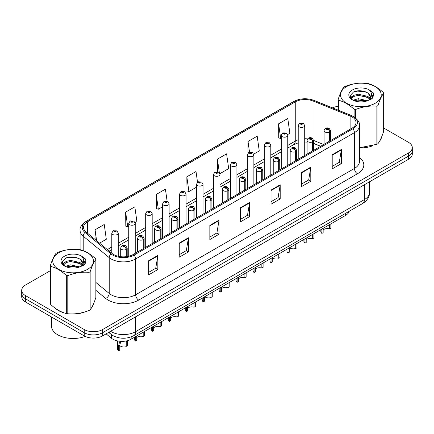 <?xml version="1.0" encoding="UTF-8"?>
<svg xmlns="http://www.w3.org/2000/svg" width="434" height="434" viewBox="0 0 434 434"><rect width="100%" height="100%" fill="white"/><g stroke="black" fill="none" stroke-linecap="round" stroke-linejoin="round"><path stroke-width="0.65" d="M320.601 146.307L313.608 143.48M349.24 211.255A12.977 7.492 180 0 1 345.6 215.378L131.166 339.176A12.977 7.492 180 0 1 111.359 338.178L106.118 333.86M55.335 308.259A20.767 11.989 0 0 0 58.416 310.532A20.767 11.989 0 0 0 63.955 312.822A20.767 11.989 0 0 1 58.416 310.532A20.767 11.989 0 0 1 55.335 308.259M351.969 116.892A13.845 7.991 180 0 1 356.021 122.545A13.845 7.991 180 0 1 351.969 128.198L133.184 254.508A13.845 7.991 180 0 1 112.053 253.445L86.051 232.006A13.845 7.991 180 0 1 83.545 227.421A13.845 7.991 180 0 1 87.597 221.769L295.25 101.882A13.845 7.991 180 0 1 312.985 100.986L350.119 115.997A13.845 7.991 180 0 1 351.969 116.892M352.918 116.345A15.185 8.767 0 0 0 350.889 115.363L313.749 100.352A15.185 8.767 0 0 0 294.301 101.334L86.648 221.221A15.185 8.767 0 0 0 84.95 232.45L110.952 253.89A15.185 8.767 0 0 0 134.128 255.062L352.918 128.746A15.185 8.767 0 0 0 352.918 116.345M50.349 270.686L25.503 285.029A12.977 7.492 0 0 0 21.7 290.33L21.7 296.688A12.977 7.492 0 0 0 25.503 301.988L84.234 335.894L84.234 332.715A12.977 7.492 0 0 0 102.592 332.715L408.497 156.104A12.977 7.492 0 0 0 412.3 150.804A12.977 7.492 0 0 1 408.497 156.104L102.592 332.715A12.977 7.492 0 0 1 84.234 332.715L25.503 298.809L84.234 332.715L84.234 329.536A12.977 7.492 0 0 0 102.592 329.536L408.497 152.925A12.977 7.492 0 0 0 412.3 147.625A12.977 7.492 0 0 0 408.497 142.325L383.651 127.981M21.7 293.509A12.977 7.492 0 0 0 25.503 298.809A12.977 7.492 0 0 1 21.7 293.509M148.661 260.731L148.661 274.858L157.835 269.557L157.835 255.431L148.661 260.731M148.661 272.351L155.73 268.272L157.802 255.897A3.461 1.996 -120 0 0 157.835 255.431M155.665 268.304L157.835 269.557M179.253 243.067L179.253 257.194L188.427 251.899L188.427 237.767L179.253 243.067M179.253 254.687L186.322 250.608L188.389 238.239A3.461 1.996 -120 0 0 188.427 237.767M186.257 250.646L188.427 251.899M209.844 225.403L209.844 239.535L219.018 234.235L219.018 220.109L209.844 225.403M209.844 237.029L216.908 232.949L218.98 220.575A3.461 1.996 -120 0 0 219.018 220.109M216.848 232.982L219.018 234.235M332.205 154.759L332.205 168.891L341.384 163.591L341.384 149.459L332.205 154.759M332.205 166.385L339.274 162.3L341.346 149.931A3.461 1.996 -120 0 0 341.384 149.459M339.209 162.338L341.384 163.591M301.614 172.423L301.614 186.549L310.793 181.255L310.793 167.123L301.614 172.423M301.614 184.043L308.683 179.964L310.755 167.595A3.461 1.996 -120 0 0 310.793 167.123M308.623 179.996L310.793 181.255M271.022 190.081L271.022 204.213L280.201 198.913L280.201 184.786L271.022 190.081M271.022 201.707L278.091 197.622L280.163 185.253A3.461 1.996 -120 0 0 280.201 184.786M278.031 197.66L280.201 198.913M240.431 207.745L240.431 221.872L249.61 216.577L249.61 202.445L240.431 207.745M240.431 219.365L247.499 215.286L249.572 202.917A3.461 1.996 -120 0 0 249.61 202.445M247.44 215.324L249.61 216.577M359.482 147.858A20.767 11.989 0 0 0 372.735 145.748A20.767 11.989 0 0 1 359.482 147.858M379.745 140.931A20.767 11.989 0 0 0 381.557 137.122A20.767 11.989 0 0 1 379.745 140.931M69.554 313.869A20.767 11.989 0 0 0 84.934 311.91A20.767 11.989 0 0 1 69.554 313.869M91.948 307.093A20.767 11.989 0 0 0 93.76 303.285A20.767 11.989 0 0 1 91.948 307.093M338.146 106.357A12.977 7.492 0 0 0 332.498 107.854M73.964 257.053L73.612 257.253M62.539 263.644L64.373 262.592M21.7 290.33A12.977 7.492 0 0 0 25.503 295.63L84.234 329.536M135.12 222.62L136.905 221.59L134.833 206.828L125.654 212.123L125.806 226.168M99.565 243.148L106.314 239.248L104.241 224.487L95.062 229.787L95.062 239.438M219.854 173.698L228.675 168.604L226.608 153.842L217.429 159.142L217.429 171.728M253.749 154.13L259.266 150.945L257.194 136.178L248.02 141.479L248.02 153.186M287.644 134.562L289.858 133.281L287.785 118.52L278.612 123.815L278.758 137.86M167.117 201.213L165.425 189.164L156.245 194.465L156.392 208.504M197.519 182.209L196.016 171.501L186.837 176.801L186.983 190.846M186.837 176.801L188.909 191.562L196.531 187.162M188.909 191.562L186.837 190.792M217.429 159.142L219.344 172.775M248.02 141.479L249.528 152.247M278.612 123.815L280.684 138.582L281.27 138.24M280.684 138.582L278.612 137.806M156.245 194.465L158.318 209.226L162.636 206.73M158.318 209.226L156.245 208.45M125.654 212.123L127.726 226.89L128.746 226.298M127.726 226.89L125.654 226.114M95.062 229.787L96.598 240.702M84.234 335.894A12.977 7.492 0 0 0 102.592 335.894L408.497 159.283A12.977 7.492 0 0 0 412.3 153.983L412.3 147.625M330.882 223.873L330.882 228.213L329.623 228.94L329.623 224.6M321.892 229.065L321.892 233.405A6.488 3.749 180 0 1 320.824 231.338L320.824 229.684M329.623 228.94A4.758 2.745 0 0 0 323.151 230.004M323.151 228.338L323.151 232.678L321.892 233.405M329.704 141.05L329.704 131.936A2.165 1.302 -122.2 0 0 328.109 129.327A1.08 0.624 0 0 0 328.077 128.464A1.08 0.624 0 0 0 326.547 128.464A1.08 0.624 0 0 0 326.547 129.343A1.08 0.624 0 0 0 328.039 129.365L326.878 128.903L327.616 128.724L328.109 129.327M328.039 129.365A2.165 1.194 62.1 0 1 329.504 132.05A3.244 1.872 180 0 1 325.017 131.996A3.244 1.872 180 0 1 324.068 130.667C324.898 128.008 326.59 127.238 329.156 128.356L330.556 130.667A3.244 1.872 180 0 1 329.704 131.936M329.504 141.164L329.504 132.05M304.706 155.481L304.706 125.529A3.244 1.872 180 0 1 302.704 127.26A3.244 1.872 180 0 1 299.167 126.853A3.244 1.872 180 0 1 298.218 125.529L299.509 123.278A2.165 1.302 57.8 0 1 300.664 123.343A1.08 0.624 0 0 0 300.697 124.205A1.08 0.624 0 0 0 302.227 124.205A1.08 0.624 0 0 0 302.227 123.321A1.08 0.624 0 0 0 300.729 123.305L301.766 123.587L301.158 123.94L301.169 123.582M300.729 123.305A2.165 1.194 -117.9 0 0 299.72 123.158A2.165 1.194 -117.9 0 0 299.623 123.218M301.142 123.934L300.664 123.343M301.158 123.94L301.142 123.592M313.934 233.66L313.934 238L312.675 238.727L312.675 234.387M304.945 238.846L304.945 243.186A6.488 3.749 180 0 1 303.876 241.125L303.876 239.465M312.675 238.727A4.758 2.745 0 0 0 306.203 239.79M306.203 238.12L306.203 242.46L304.945 243.186M312.757 150.837L312.757 141.717A2.165 1.302 -122.2 0 0 311.162 139.108A1.08 0.624 0 0 0 311.129 138.245A1.08 0.624 0 0 0 309.599 138.245A1.08 0.624 0 0 0 309.599 139.13A1.08 0.624 0 0 0 311.097 139.146L309.93 138.685L310.668 138.511L311.162 139.108M311.097 139.146A2.165 1.194 62.1 0 1 312.556 141.837A3.244 1.872 180 0 1 308.069 141.777A3.244 1.872 180 0 1 307.12 140.453C307.95 137.79 309.643 137.019 312.209 138.137L313.608 140.453A3.244 1.872 180 0 1 312.757 141.717M312.556 150.951L312.556 141.837M296.986 243.441L296.986 247.781L295.728 248.508L295.728 244.168M287.997 248.633L287.997 252.973A6.488 3.749 180 0 1 286.928 250.912L286.928 249.252M295.728 248.508A4.758 2.745 0 0 0 289.256 249.572M289.256 247.906L289.256 252.246L287.997 252.973M295.809 160.618L295.809 151.504A2.165 1.302 -122.2 0 0 294.214 148.895A1.08 0.624 0 0 0 294.181 148.032A1.08 0.624 0 0 0 292.652 148.032A1.08 0.624 0 0 0 292.652 148.911A1.08 0.624 0 0 0 294.149 148.933L292.983 148.471L293.72 148.298L294.214 148.895M294.149 148.933A2.165 1.194 62.1 0 1 295.608 151.618A3.244 1.872 180 0 1 291.122 151.564A3.244 1.872 180 0 1 290.172 150.24C291.002 147.576 292.695 146.806 295.261 147.923L296.661 150.24A3.244 1.872 180 0 1 295.809 151.504M295.608 160.737L295.608 151.618M280.044 253.228L280.044 257.568L278.785 258.295L278.785 253.955M271.049 258.414L271.049 262.754A6.488 3.749 180 0 1 269.981 260.693L269.981 259.038M278.785 258.295A4.758 2.745 0 0 0 272.308 259.358M272.308 257.693L272.308 262.033L271.049 262.754M278.861 170.405L278.861 161.291A2.165 1.302 -122.2 0 0 277.266 158.676A1.08 0.624 0 0 0 277.234 157.813A1.08 0.624 0 0 0 275.704 157.813A1.08 0.624 0 0 0 275.704 158.698A1.08 0.624 0 0 0 277.201 158.719L276.035 158.258L276.773 158.079L277.266 158.676M277.201 158.719A2.165 1.194 62.1 0 1 278.661 161.405A3.244 1.872 180 0 1 274.174 161.345A3.244 1.872 180 0 1 273.225 160.021C274.055 157.363 275.753 156.587 278.313 157.71L279.713 160.021A3.244 1.872 180 0 1 278.861 161.291M278.661 170.519L278.661 161.405M263.096 263.009L263.096 267.349L261.838 268.076L261.838 263.736M254.102 268.201L254.102 272.541A6.488 3.749 180 0 1 253.033 270.48L253.033 268.82M261.838 268.076A4.758 2.745 0 0 0 255.366 269.145M255.366 267.474L255.366 271.814L254.102 272.541M261.914 180.186L261.914 171.072A2.165 1.302 -122.2 0 0 260.319 168.463A1.08 0.624 0 0 0 260.286 167.6A1.08 0.624 0 0 0 258.756 167.6A1.08 0.624 0 0 0 258.756 168.484A1.08 0.624 0 0 0 260.254 168.501L259.087 168.039L259.825 167.866L260.319 168.463M260.254 168.501A2.165 1.194 62.1 0 1 261.713 171.186A3.244 1.872 180 0 1 257.226 171.132A3.244 1.872 180 0 1 256.277 169.808C257.107 167.144 258.805 166.374 261.366 167.491L262.765 169.808A3.244 1.872 180 0 1 261.914 171.072M261.713 180.305L261.713 171.186M287.758 165.267L287.758 135.316A3.244 1.872 180 0 1 285.756 137.046A3.244 1.872 180 0 1 282.219 136.639A3.244 1.872 180 0 1 281.27 135.316L282.561 133.064A2.165 1.302 57.8 0 1 283.717 133.124A1.08 0.624 0 0 0 283.749 133.992A1.08 0.624 0 0 0 285.279 133.992A1.08 0.624 0 0 0 285.279 133.108A1.08 0.624 0 0 0 283.782 133.086L284.948 133.547L284.21 133.726L284.221 133.363M283.782 133.086A2.165 1.194 -117.9 0 0 282.773 132.94A2.165 1.194 -117.9 0 0 282.675 133.005M284.194 133.715L283.717 133.124M284.21 133.726L284.194 133.379M270.811 175.048L270.811 145.097A3.244 1.872 180 0 1 268.809 146.828A3.244 1.872 180 0 1 265.272 146.421A3.244 1.872 180 0 1 264.322 145.097L265.619 142.846A2.165 1.302 57.8 0 1 266.769 142.911A1.08 0.624 0 0 0 266.801 143.773A1.08 0.624 0 0 0 268.331 143.773A1.08 0.624 0 0 0 268.331 142.889A1.08 0.624 0 0 0 266.834 142.873L267.87 143.155L267.263 143.508L267.273 143.149M266.834 142.873A2.165 1.194 -117.9 0 0 265.825 142.726A2.165 1.194 -117.9 0 0 265.727 142.786M267.246 143.502L266.769 142.911M267.263 143.508L267.246 143.166M253.863 184.835L253.863 154.884A3.244 1.872 180 0 1 251.861 156.614A3.244 1.872 180 0 1 248.324 156.207A3.244 1.872 180 0 1 247.375 154.884L248.671 152.632A2.165 1.302 57.8 0 1 249.821 152.697A1.08 0.624 0 0 0 249.854 153.56A1.08 0.624 0 0 0 251.384 153.56A1.08 0.624 0 0 0 251.384 152.676A1.08 0.624 0 0 0 249.886 152.654L251.053 153.115L250.315 153.294L249.821 152.697M250.326 153.3L250.326 152.931M249.886 152.654A2.165 1.194 -117.9 0 0 248.877 152.513A2.165 1.194 -117.9 0 0 248.78 152.573M250.315 153.294L250.299 152.947M51.472 316.977L51.472 326.005A21.629 12.488 0 0 0 57.803 334.836A21.629 12.488 0 0 0 85.151 336.377M346.522 86.621A20.333 11.74 -0 0 0 346.522 103.221A20.333 11.74 -0 0 0 375.274 103.221A20.333 11.74 -0 0 0 375.274 86.621A20.333 11.74 -0 0 0 346.522 86.621M359.482 147.761L376.869 144.316A23.36 13.487 -0 0 0 377.417 144.007A23.36 13.487 -0 0 0 377.949 143.692C379.842 141.321 381.741 137.231 383.651 131.41L383.651 93.288A23.36 13.487 -0 0 0 383.255 92.437C378.052 87.717 372.86 84.722 367.679 83.442A23.36 13.487 -0 0 0 366.204 83.214C359.081 82.606 351.99 83.702 344.932 86.507A23.36 13.487 -0 0 0 344.379 86.811A23.36 13.487 -0 0 0 343.847 87.131C341.938 89.529 340.039 93.625 338.146 99.413A23.36 13.487 -0 0 0 338.542 100.265L338.542 110.301M354.117 116.898L354.117 109.254C348.914 104.54 343.723 101.545 338.542 100.265M354.117 109.254A23.36 13.487 -0 0 0 355.598 109.487L355.598 117.977M376.869 144.316L376.869 106.194C369.806 105.576 362.716 106.672 355.598 109.487M376.869 106.194A23.36 13.487 -0 0 0 377.417 105.885A23.36 13.487 -0 0 0 377.949 105.57L377.949 143.692M367.631 100.737L358.338 98.681L353.07 100.238M366.334 101.155L358.338 99.804L354.252 100.753M370.169 98.773L367.891 96.419L358.338 94.194L353.905 95.301L351.345 97.487L351.014 98.675M369.806 99.332L367.891 97.541L358.338 95.317L353.905 96.419L351.214 98.892M368.933 100.303L370.452 98.198L370.788 96.717L368.797 93.283L363.372 91.189C359.672 90.435 356.379 90.695 353.498 91.97L350.016 95.768L352.354 99.836A12.087 6.977 -0 0 0 367.462 100.78L372.177 98.496L373.761 94.921L373.218 92.789L369.258 89.881A12.087 6.977 -0 0 0 352.354 89.99A12.087 6.977 -0 0 0 352.354 99.858M370.267 99.712L370.788 97.607M370.761 97.156L367.891 93.055L363.632 91.238M369.258 89.881C371.775 92.442 372.177 95.214 370.452 98.192M338.146 110.138L338.146 99.413M383.651 93.288C381.757 95.654 379.858 99.749 377.949 105.57M365.444 100.78L357.573 100.108L354.437 100.677M371.2 99.191L370.647 98.746M370.31 98.502L369.752 98.138M365.444 96.294L357.573 95.621L354.437 96.191M351.404 97.373L350.482 97.943M373.164 97.162L371.509 94.981M365.477 91.818L357.573 91.135L353.357 92.041M373.761 95.03L373.218 92.789M371.558 98.952L370.744 98.258M370.506 98.079L368.569 96.918M352.169 96.435L350.276 97.536M373.3 96.896L371.504 94.417M58.726 252.778A20.333 11.74 -0 0 0 58.726 269.384A20.333 11.74 -0 0 0 87.478 269.384A20.333 11.74 -0 0 0 87.478 252.778A20.333 11.74 -0 0 0 58.726 252.778M56.583 252.973A23.36 13.487 -0 0 0 56.051 253.288C54.141 255.691 52.243 259.782 50.349 265.57A23.36 13.487 -0 0 0 50.745 266.427L50.745 304.543C55.921 309.247 61.113 312.241 66.321 313.538A23.36 13.487 -0 0 0 67.796 313.766C74.86 314.384 81.95 313.283 89.068 310.473A23.36 13.487 -0 0 0 89.621 310.164A23.36 13.487 -0 0 0 90.153 309.849C92.046 307.484 93.945 303.388 95.854 297.567L95.854 259.445A23.36 13.487 -0 0 0 95.458 258.593C90.25 253.879 85.059 250.879 79.883 249.604A23.36 13.487 -0 0 0 78.402 249.371C71.284 248.763 64.194 249.859 57.131 252.664A23.36 13.487 -0 0 0 56.583 252.973M66.321 313.538L66.321 275.416C61.113 270.702 55.921 267.702 50.745 266.427M66.321 275.416A23.36 13.487 -0 0 0 67.796 275.644L67.796 313.766M89.068 310.473L89.068 272.351C82.01 271.738 74.919 272.834 67.796 275.644M89.068 272.351A23.36 13.487 -0 0 0 89.621 272.047A23.36 13.487 -0 0 0 90.153 271.727L90.153 309.849M50.349 265.57L50.349 303.691A23.36 13.487 -0 0 0 50.745 304.543M79.829 266.894L70.541 264.843L65.274 266.4M78.532 267.317L70.541 265.961L66.456 266.91M82.368 264.93L80.095 262.581L70.541 260.357L66.109 261.458L63.548 263.644L63.212 264.832M82.004 265.489L80.095 263.704L70.541 261.474L66.109 262.581L63.413 265.049M81.136 266.46L82.655 264.355L82.992 262.874L81.001 259.44L75.576 257.346C71.876 256.592 68.583 256.852 65.697 258.132L62.219 261.93L64.558 265.993M82.471 265.874L82.992 263.763M82.959 263.319L80.095 259.217L75.831 257.395M64.552 256.147A12.087 6.977 -0 0 0 64.552 266.015A12.087 6.977 -0 0 0 79.666 266.943L84.375 264.653L85.965 261.084L85.422 258.946L81.462 256.038A12.087 6.977 -0 0 0 64.552 256.147M81.462 256.038C83.979 258.599 84.375 261.371 82.655 264.349M95.854 259.445C93.961 261.816 92.062 265.906 90.153 271.727M77.648 266.943L69.771 266.264L66.635 266.834M83.399 265.348L82.851 264.903M82.514 264.664L81.95 264.295M77.648 262.456L69.771 261.778L66.635 262.353M63.608 263.536L62.686 264.105M85.368 263.319L83.708 261.138M77.681 257.975L69.771 257.291L65.556 258.197M85.965 261.192L85.422 258.946M83.762 265.114L82.948 264.42M82.704 264.235L80.767 263.08M85.503 263.053L83.708 260.574M246.149 272.796L246.149 277.136L244.89 277.863L244.89 273.523M237.159 277.988L237.159 282.328A6.488 3.749 180 0 1 236.085 280.261L236.085 278.606M244.89 277.863A4.758 2.745 0 0 0 238.418 278.926M238.418 277.261L238.418 281.601L237.159 282.328M244.966 189.973L244.966 180.859A2.165 1.302 -122.2 0 0 243.371 178.249A1.08 0.624 0 0 0 243.338 177.381A1.08 0.624 0 0 0 241.809 177.381A1.08 0.624 0 0 0 241.809 178.266A1.08 0.624 0 0 0 243.306 178.287L242.139 177.826L242.877 177.647L243.371 178.249M243.306 178.287A2.165 1.194 62.1 0 1 244.765 180.973A3.244 1.872 180 0 1 240.279 180.918A3.244 1.872 180 0 1 239.329 179.589C240.159 176.931 241.857 176.155 244.418 177.278L245.818 179.589A3.244 1.872 180 0 1 244.966 180.859M244.765 190.087L244.765 180.973M229.201 282.577L229.201 286.917L227.942 287.644L227.942 283.304M220.212 287.769L220.212 292.109A6.488 3.749 180 0 1 219.137 290.048L219.137 288.388M227.942 287.644A4.758 2.745 0 0 0 221.47 288.713M221.47 287.042L221.47 291.382L220.212 292.109M228.018 199.759L228.018 190.64A2.165 1.302 -122.2 0 0 226.423 188.031A1.08 0.624 0 0 0 226.391 187.168A1.08 0.624 0 0 0 224.861 187.168A1.08 0.624 0 0 0 224.861 188.052A1.08 0.624 0 0 0 226.358 188.068L225.192 187.607L225.935 187.434L226.423 188.031M226.358 188.068A2.165 1.194 62.1 0 1 227.817 190.759A3.244 1.872 180 0 1 223.331 190.7A3.244 1.872 180 0 1 222.382 189.376C223.212 186.712 224.91 185.942 227.47 187.059L228.87 189.376A3.244 1.872 180 0 1 228.018 190.64M227.817 199.873L227.817 190.759M212.253 292.364L212.253 296.704L210.995 297.431L210.995 293.091M203.264 297.556L203.264 301.896A6.488 3.749 180 0 1 202.19 299.834L202.19 298.174M210.995 297.431A4.758 2.745 0 0 0 204.522 298.494M204.522 296.829L204.522 301.169L203.264 301.896M211.07 209.541L211.07 200.427A2.165 1.302 -122.2 0 0 209.476 197.817A1.08 0.624 0 0 0 209.443 196.955A1.08 0.624 0 0 0 207.913 196.955A1.08 0.624 0 0 0 207.913 197.833A1.08 0.624 0 0 0 209.41 197.855L208.244 197.394L208.987 197.215L209.476 197.817M209.41 197.855A2.165 1.194 62.1 0 1 210.87 200.541A3.244 1.872 180 0 1 206.383 200.486A3.244 1.872 180 0 1 205.434 199.163C206.264 196.499 207.962 195.729 210.528 196.846L211.922 199.163A3.244 1.872 180 0 1 211.07 200.427M210.87 209.655L210.87 200.541M236.915 194.622L236.915 164.665A3.244 1.872 180 0 1 234.913 166.396A3.244 1.872 180 0 1 231.376 165.994A3.244 1.872 180 0 1 230.427 164.665L231.723 162.414A2.165 1.302 57.8 0 1 232.874 162.479A1.08 0.624 0 0 0 232.906 163.341A1.08 0.624 0 0 0 234.436 163.341A1.08 0.624 0 0 0 234.436 162.457A1.08 0.624 0 0 0 232.939 162.441L234.105 162.902L233.367 163.076L232.874 162.479M233.378 163.086L233.378 162.717M232.939 162.441A2.165 1.194 -117.9 0 0 231.93 162.294A2.165 1.194 -117.9 0 0 231.832 162.354M233.367 163.076L233.351 162.734M219.967 204.403L219.967 174.452A3.244 1.872 180 0 1 217.966 176.182A3.244 1.872 180 0 1 214.429 175.775A3.244 1.872 180 0 1 213.479 174.452L214.776 172.2A2.165 1.302 57.8 0 1 215.926 172.265A1.08 0.624 0 0 0 215.958 173.128A1.08 0.624 0 0 0 217.488 173.128A1.08 0.624 0 0 0 217.488 172.244A1.08 0.624 0 0 0 215.996 172.227L217.033 172.51L216.42 172.862L216.43 172.504M215.996 172.227A2.165 1.194 -117.9 0 0 214.982 172.081A2.165 1.194 -117.9 0 0 214.89 172.141M216.403 172.857L215.926 172.265M216.42 172.862L216.403 172.515M203.02 214.19L203.02 184.238A3.244 1.872 180 0 1 201.018 185.969A3.244 1.872 180 0 1 197.481 185.562A3.244 1.872 180 0 1 196.531 184.238L197.828 181.982A2.165 1.302 57.8 0 1 198.978 182.047A1.08 0.624 0 0 0 199.011 182.909A1.08 0.624 0 0 0 200.541 182.909A1.08 0.624 0 0 0 200.541 182.03A1.08 0.624 0 0 0 199.049 182.009L200.085 182.291L199.472 182.649L199.483 182.285M199.049 182.009A2.165 1.194 -117.9 0 0 198.034 181.862A2.165 1.194 -117.9 0 0 197.942 181.927M199.461 182.638L198.978 182.047M199.472 182.649L199.461 182.302M195.305 302.151L195.305 306.491L194.047 307.218L194.047 302.878M186.316 307.337L186.316 311.677A6.488 3.749 180 0 1 185.242 309.616L185.242 307.961M194.047 307.218A4.758 2.745 0 0 0 187.575 308.281M187.575 306.61L187.575 310.95L186.316 311.677M194.123 219.327L194.123 210.208A2.165 1.302 -122.2 0 0 192.528 207.598A1.08 0.624 0 0 0 192.495 206.736A1.08 0.624 0 0 0 190.965 206.736A1.08 0.624 0 0 0 190.965 207.62A1.08 0.624 0 0 0 192.463 207.636L191.302 207.181L192.04 207.002L192.528 207.598M192.463 207.636A2.165 1.194 62.1 0 1 193.922 210.327A3.244 1.872 180 0 1 189.436 210.268A3.244 1.872 180 0 1 188.486 208.944C189.316 206.28 191.014 205.51 193.58 206.627L194.974 208.944A3.244 1.872 180 0 1 194.123 210.208M193.922 219.441L193.922 210.327M178.358 311.932L178.358 316.272L177.099 316.999L177.099 312.659M169.368 317.124L169.368 321.464A6.488 3.749 180 0 1 168.294 319.402L168.294 317.742M177.099 316.999A4.758 2.745 0 0 0 170.627 318.062M170.627 316.397L170.627 320.737L169.368 321.464M177.175 229.109L177.175 219.995A2.165 1.302 -122.2 0 0 175.58 217.385A1.08 0.624 0 0 0 175.548 216.523A1.08 0.624 0 0 0 174.018 216.523A1.08 0.624 0 0 0 174.018 217.407A1.08 0.624 0 0 0 175.515 217.423L174.354 216.962L175.092 216.788L175.58 217.385M175.515 217.423A2.165 1.194 62.1 0 1 176.974 220.109A3.244 1.872 180 0 1 172.488 220.054A3.244 1.872 180 0 1 171.538 218.731C172.369 216.067 174.067 215.297 176.633 216.414L178.027 218.731A3.244 1.872 180 0 1 177.175 219.995M176.974 229.228L176.974 220.109M161.41 321.719L161.41 326.059L160.151 326.786L160.151 322.446M152.421 326.911L152.421 331.25A6.488 3.749 180 0 1 151.347 329.184L151.347 327.529M160.151 326.786A4.758 2.745 0 0 0 153.679 327.849M153.679 326.184L153.679 330.524L152.421 331.25M160.227 238.895L160.227 229.781A2.165 1.302 -122.2 0 0 158.632 227.172A1.08 0.624 0 0 0 158.6 226.304A1.08 0.624 0 0 0 157.07 226.304A1.08 0.624 0 0 0 157.07 227.188A1.08 0.624 0 0 0 158.567 227.21L157.406 226.749L158.144 226.57L158.632 227.172M158.567 227.21A2.165 1.194 62.1 0 1 160.032 229.895A3.244 1.872 180 0 1 155.546 229.836A3.244 1.872 180 0 1 154.591 228.512C155.421 225.854 157.119 225.078 159.685 226.201L161.085 228.512A3.244 1.872 180 0 1 160.227 229.781M160.032 239.009L160.032 229.895M144.462 331.5L144.462 335.84L143.204 336.567L143.204 332.227M135.473 336.692L135.473 341.032A6.488 3.749 180 0 1 134.399 338.97L134.399 337.31M143.204 336.567A4.758 2.745 0 0 0 136.732 337.636M136.732 335.965L136.732 340.305L135.473 341.032M143.28 248.682L143.28 239.563A2.165 1.302 -122.2 0 0 141.685 236.953A1.08 0.624 0 0 0 141.652 236.091A1.08 0.624 0 0 0 140.128 236.091A1.08 0.624 0 0 0 140.128 236.975A1.08 0.624 0 0 0 141.62 236.991L140.459 236.53L141.196 236.356L141.685 236.953M141.62 236.991A2.165 1.194 62.1 0 1 143.084 239.677A3.244 1.872 180 0 1 138.598 239.622A3.244 1.872 180 0 1 137.643 238.299C138.473 235.635 140.171 234.865 142.737 235.982L144.137 238.299A3.244 1.872 180 0 1 143.28 239.563M143.084 248.796L143.084 239.677M117.451 340.902L117.451 348.752A6.488 3.749 180 0 0 118.525 350.818L118.525 345.974L119.355 342.827L121.433 341.368M127.515 340.782L127.515 345.627L126.256 346.354L126.256 341.509L127.515 340.782M121.563 341.292L120.576 342.122L119.784 345.247L119.784 350.092L118.525 350.818M126.256 346.354A4.758 2.745 0 0 0 119.784 347.417M126.337 256.668L126.337 249.349A2.165 1.302 -122.2 0 0 124.742 246.74A1.08 0.624 0 0 0 124.71 245.877A1.08 0.624 0 0 0 123.18 245.877A1.08 0.624 0 0 0 123.18 246.756A1.08 0.624 0 0 0 124.672 246.778L123.511 246.317L124.249 246.138L124.742 246.74M124.672 246.778A2.165 1.194 62.1 0 1 126.137 249.463A3.244 1.872 180 0 1 121.65 249.409A3.244 1.872 180 0 1 120.695 248.08C121.525 245.422 123.223 244.651 125.789 245.769L127.189 248.08A3.244 1.872 180 0 1 126.337 249.349M126.137 256.695L126.137 249.463M186.072 223.971L186.072 194.02A3.244 1.872 180 0 1 184.07 195.75A3.244 1.872 180 0 1 180.533 195.343A3.244 1.872 180 0 1 179.584 194.02L180.88 191.768A2.165 1.302 57.8 0 1 182.03 191.833A1.08 0.624 0 0 0 182.063 192.696A1.08 0.624 0 0 0 183.593 192.696A1.08 0.624 0 0 0 183.593 191.812A1.08 0.624 0 0 0 182.101 191.795L183.262 192.257L182.524 192.43L182.03 191.833M182.54 192.441L182.54 192.072M182.101 191.795A2.165 1.194 -117.9 0 0 181.087 191.649A2.165 1.194 -117.9 0 0 180.994 191.709M182.524 192.43L182.513 192.088M169.13 233.758L169.13 203.806A3.244 1.872 180 0 1 167.123 205.537A3.244 1.872 180 0 1 163.591 205.13A3.244 1.872 180 0 1 162.636 203.806L163.933 201.555A2.165 1.302 57.8 0 1 165.083 201.615A1.08 0.624 0 0 0 165.115 202.483A1.08 0.624 0 0 0 166.645 202.483A1.08 0.624 0 0 0 166.645 201.598A1.08 0.624 0 0 0 165.153 201.577L166.314 202.038L165.576 202.217L165.083 201.615M165.593 202.222L165.593 201.853M165.153 201.577A2.165 1.194 -117.9 0 0 164.139 201.43A2.165 1.194 -117.9 0 0 164.047 201.495M165.576 202.217L165.566 201.87M152.182 243.545L152.182 213.588A3.244 1.872 180 0 1 150.175 215.318A3.244 1.872 180 0 1 146.643 214.917A3.244 1.872 180 0 1 145.688 213.588L146.985 211.336A2.165 1.302 57.8 0 1 148.14 211.401A1.08 0.624 0 0 0 148.173 212.264A1.08 0.624 0 0 0 149.697 212.264A1.08 0.624 0 0 0 149.697 211.38A1.08 0.624 0 0 0 148.206 211.363L149.367 211.825L148.629 211.998L148.14 211.401M148.645 212.009L148.645 211.64M148.206 211.363A2.165 1.194 -117.9 0 0 147.191 211.217A2.165 1.194 -117.9 0 0 147.099 211.277M148.618 211.993L148.618 211.656M135.234 253.326L135.234 223.374A3.244 1.872 180 0 1 133.227 225.105A3.244 1.872 180 0 1 129.695 224.698A3.244 1.872 180 0 1 128.746 223.374L130.037 221.123A2.165 1.302 57.8 0 1 131.193 221.188A1.08 0.624 0 0 0 131.225 222.051A1.08 0.624 0 0 0 132.755 222.051A1.08 0.624 0 0 0 132.755 221.166A1.08 0.624 0 0 0 131.258 221.15L132.419 221.606L131.681 221.785L131.193 221.188M131.697 221.79L131.697 221.421M131.258 221.15A2.165 1.194 -117.9 0 0 130.243 221.004A2.165 1.194 -117.9 0 0 130.151 221.063M131.67 221.774L131.67 221.438M118.287 256.288L118.287 233.161A3.244 1.872 180 0 1 116.285 234.892A3.244 1.872 180 0 1 112.748 234.485A3.244 1.872 180 0 1 111.798 233.161L113.09 230.904A2.165 1.302 57.8 0 1 114.245 230.969A1.08 0.624 0 0 0 114.278 231.832A1.08 0.624 0 0 0 115.807 231.832A1.08 0.624 0 0 0 115.807 230.953A1.08 0.624 0 0 0 114.31 230.931L115.471 231.393L114.733 231.572L114.75 231.208M114.31 230.931A2.165 1.194 -117.9 0 0 113.301 230.785A2.165 1.194 -117.9 0 0 113.203 230.85M114.722 231.561L114.245 230.969M114.733 231.572L114.722 231.224M345.6 213.36L345.6 215.378M111.359 334.571L111.359 338.178M131.166 336.876L131.166 339.176M359.482 157.439A21.629 12.488 180 0 1 357.475 173.763L138.69 300.078A4.324 2.495 60 0 1 135.63 294.778L354.415 168.463A17.306 9.993 0 0 0 359.482 161.399L359.482 125.583A17.306 9.993 180 0 1 354.415 132.647A4.324 2.495 -120 0 0 352.918 128.746M138.69 300.078A21.629 12.488 180 0 1 108.099 300.078A21.629 12.488 180 0 1 105.674 298.413L95.854 290.313M110.952 253.89A4.324 2.892 129.5 0 0 109.216 257.628L109.216 293.444A17.306 9.993 0 0 0 111.158 294.778A17.306 9.993 0 0 0 135.63 294.778L135.63 258.962A17.306 9.993 180 0 1 109.216 257.628L83.214 236.188A17.306 9.993 180 0 1 80.084 230.459L80.084 249.653M359.482 125.583C360.046 122.86 358.061 119.844 353.52 116.54L351.242 115.433A4.324 2.024 112 0 0 350.889 115.363M351.242 115.433L314.108 100.422C306.941 97.883 300.138 98.252 293.699 101.523A4.324 2.495 60 0 1 294.301 101.334M86.648 221.221A4.324 2.495 -120 0 0 86.046 221.411C81.505 224.725 79.514 227.742 80.084 230.459M84.95 232.45A4.324 2.892 129.5 0 0 83.214 236.188L83.214 250.668M314.108 100.422A4.324 2.024 112 0 0 313.749 100.352M134.128 255.062A4.324 2.495 60 0 1 135.63 258.962L354.415 132.647L354.415 168.463A4.324 2.495 60 0 0 357.475 173.763M76.026 267.854A21.629 12.488 180 0 1 76.46 266.65M102.592 329.536L102.592 335.894M408.497 152.925L408.497 159.283M25.503 295.63L25.503 301.988M83.214 263.292L83.214 265.462M80.084 266.275A17.306 9.993 0 0 0 80.111 266.812M95.854 282.425L109.216 293.444A4.324 2.892 -50.5 0 1 105.674 298.413M87.597 221.769L87.597 233.28M350.119 115.997L350.119 129.261M312.985 100.986L312.985 138.777M323.688 144.522L313.608 140.448L313.608 150.343M307.652 138.891A13.845 7.991 0 0 0 304.706 138.75M298.218 139.786A13.845 7.991 0 0 0 295.25 141.088L287.758 145.417M295.25 101.882L295.25 141.088A7.785 4.497 60 0 1 293.639 144.652L287.758 148.048M281.27 149.16L270.811 155.198M264.322 158.947L253.863 164.985M247.375 168.734L236.915 174.766M230.427 178.515L219.967 184.553M213.479 188.302L203.02 194.34M196.531 198.083L186.072 204.121M179.584 207.87L169.13 213.908M162.636 217.651L152.182 223.689M145.688 227.438L135.234 233.476M128.746 237.224L118.287 243.262M111.798 247.006L107.355 249.572M320.726 146.236L314.531 143.73A7.785 3.646 -68 0 1 313.608 142.922M240.431 208.19L249.572 202.917M271.022 190.531L280.163 185.253M301.614 172.868L310.755 167.595M332.205 155.209L341.346 149.931M209.844 225.854L218.98 220.575M179.253 243.517L188.389 238.239M148.661 261.176L157.802 255.897M110.562 331.294A17.306 9.993 0 0 0 111.158 331.657A17.306 9.993 0 0 0 135.63 331.657L364.446 199.548A17.306 9.993 0 0 0 369.518 192.484C369.643 196.781 367.354 200.454 362.656 203.508L133.835 335.618A8.653 4.996 60 0 0 135.63 331.657L135.63 316.82M364.446 184.716L364.446 199.548A8.653 4.996 60 0 1 362.656 203.508M109.428 331.95A8.653 5.788 129.5 0 0 110.8 334.131L108.674 332.384M118.525 345.974L119.784 345.247M293.699 101.523L86.046 221.411M314.531 143.73L313.608 143.388M307.12 142.113L304.706 142.043M298.218 142.867L293.639 144.652M281.27 151.797L270.811 157.835M264.322 161.578L253.863 167.616M247.375 171.365L236.915 177.403M230.427 181.152L219.967 187.19M213.479 190.933L203.02 196.971M196.531 200.72L186.072 206.758M179.584 210.501L169.13 216.539M162.636 220.288L152.182 226.326M145.688 230.069L135.234 236.107M128.746 239.856L118.287 245.894M111.798 249.642L109.232 251.118M133.835 335.618C126.874 339.117 119.909 339.117 112.948 335.618L110.8 334.131M369.518 192.484L369.518 181.786M324.068 144.305L324.068 130.667M330.556 140.556L330.556 130.667M304.706 125.529L303.306 123.213L299.72 123.158M298.218 159.229L298.218 125.529M307.12 154.092L307.12 140.453M290.172 163.873L290.172 150.24M296.661 160.13L296.661 150.24M273.225 173.66L273.225 160.021M279.713 169.911L279.713 160.021M256.277 183.441L256.277 169.808M262.765 179.698L262.765 169.808M287.758 135.316L286.359 132.999L282.773 132.94M281.27 169.01L281.27 135.316M270.811 145.097L269.411 142.786L265.825 142.726M264.322 178.797L264.322 145.097M253.863 154.884L252.463 152.567L248.877 152.513M247.375 188.584L247.375 154.884M239.329 193.228L239.329 179.589M245.818 189.479L245.818 179.589M222.382 203.009L222.382 189.376M228.87 199.266L228.87 189.376M205.434 212.796L205.434 199.163M211.922 209.047L211.922 199.163M236.915 164.665L235.521 162.354L231.93 162.294M230.427 198.365L230.427 164.665M219.967 174.452L218.573 172.135L214.982 172.081M213.479 208.152L213.479 174.452M203.02 184.238L201.626 181.922L198.034 181.862M196.531 217.933L196.531 184.238M188.486 222.582L188.486 208.944M194.974 218.834L194.974 208.944M171.538 232.364L171.538 218.731M178.027 228.62L178.027 218.731M154.591 242.15L154.591 228.512M161.085 238.402L161.085 228.512M137.643 251.932L137.643 238.299M144.137 248.188L144.137 238.299M120.695 256.7L120.695 248.08M127.189 256.548L127.189 248.08M186.072 194.02L184.678 191.703L181.087 191.649M179.584 227.72L179.584 194.02M169.13 203.806L167.73 201.49L164.139 201.43M162.636 237.506L162.636 203.806M152.182 213.588L150.782 211.277L147.191 211.217M145.688 247.288L145.688 213.588M135.234 223.374L133.835 221.058L130.243 221.004M128.746 256.228L128.746 223.374M118.287 233.161L116.887 230.845L113.301 230.785M111.798 253.234L111.798 233.161"/></g></svg>
